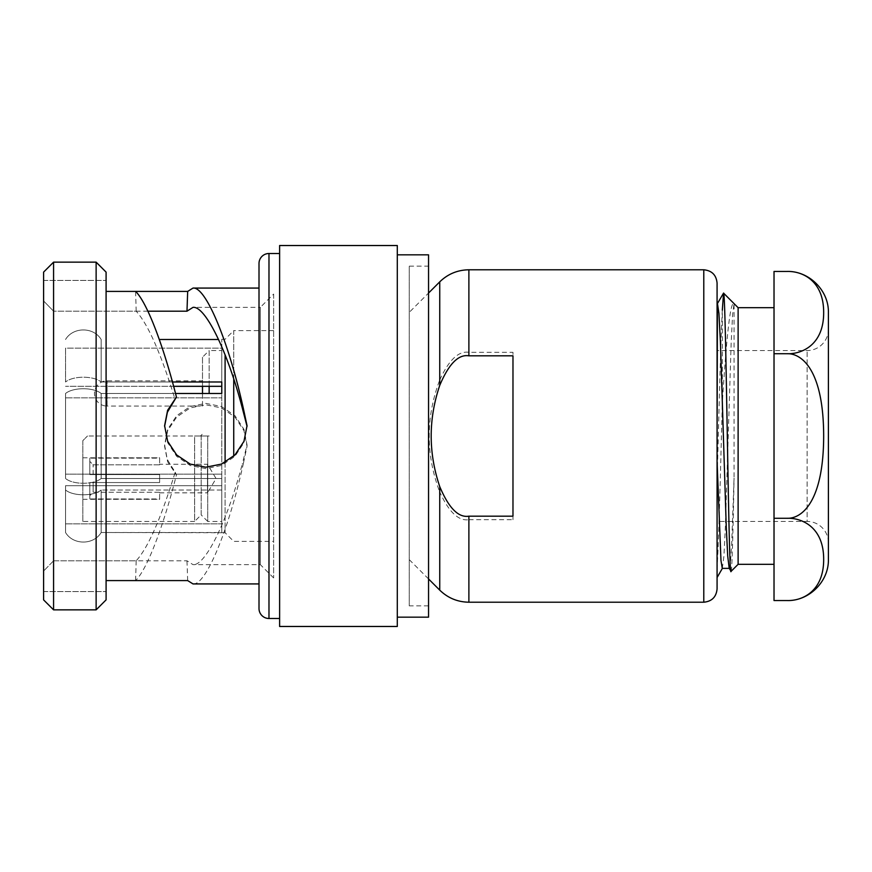 <?xml version="1.0" encoding="UTF-8"?>
<svg xmlns="http://www.w3.org/2000/svg" width="872" height="872" viewBox="0 0 872 872"><rect width="100%" height="100%" fill="white"/><g stroke="black" fill="none" stroke-linecap="round" stroke-linejoin="round"><path stroke-width="0.65" stroke-dasharray="4.36 3.27" d="M173.637 386.318L65.542 386.318L221.771 386.318L221.771 348.157L221.771 397.839L221.771 393.501L101.163 393.501L101.163 478.499L221.771 478.499L221.771 490.01L221.771 478.499L101.163 478.499L101.163 393.501C93.598 387.146 73.106 387.146 65.542 393.501L65.542 474.161L65.542 397.839L221.771 397.839L221.771 474.161L221.771 397.839L65.542 397.839L65.542 393.501L65.542 478.499L65.542 393.501C73.106 387.146 93.598 387.146 101.163 393.501L175.523 393.501M65.542 474.161L65.542 478.499L65.542 474.161L221.771 474.161L65.542 474.161M221.771 485.682L221.771 532.738L101.163 532.509L101.163 490.01C93.598 496.375 73.106 496.375 65.542 490.01L65.542 485.682L221.771 485.682L65.542 485.682L65.542 523.843L221.771 523.843L221.771 532.509L101.163 532.509C93.598 545.229 73.106 545.229 65.542 532.509L65.542 490.01C73.106 496.375 93.598 496.375 101.163 490.01L101.163 532.509C93.598 545.229 73.106 545.229 65.542 532.509L65.542 523.843L221.771 523.843L221.771 485.682M221.771 478.499L221.771 474.161L221.771 478.499M209.149 386.318L209.149 350.566L221.771 350.566L221.771 386.318L221.771 381.99L101.163 381.99C93.598 375.625 73.106 375.625 65.542 381.99L65.542 348.157L221.771 348.157L221.771 339.263L221.771 348.157L65.542 348.157L65.542 381.99C73.106 375.625 93.598 375.625 101.163 381.99L101.163 339.491C93.598 326.771 73.106 326.771 65.542 339.491C73.106 326.771 93.598 326.771 101.163 339.491L101.163 381.99L172.46 381.99M221.771 350.566L221.771 393.501M221.771 490.01L101.163 490.01L221.771 490.01M221.771 532.738L225.096 532.738L225.096 462.345M225.096 354.839L225.096 532.738L233.74 541.381L273.634 541.381L273.634 330.619L273.634 541.381M221.771 339.263L225.096 339.263L233.74 330.619L233.74 456.143M159.293 339.491L218.545 339.491M65.542 348.157L65.542 381.99L65.542 348.157M101.163 478.499C93.598 484.854 73.106 484.854 65.542 478.499C73.106 484.854 93.598 484.854 101.163 478.499M65.542 490.01L65.542 532.509L65.542 490.01M233.74 379.004L233.74 330.619L273.634 330.619M273.634 294.06L273.634 577.94L273.634 294.06L260.336 307.358L260.336 564.642L260.336 307.358L193.006 307.358M273.634 577.94L260.336 564.642L193.006 564.642L186.979 560.794L53.574 560.794L53.574 311.206L136.196 311.206C148.066 324.242 161.058 353.76 175.174 399.736M164.601 426.353L167.664 442.649L176.678 456.339L190.26 465.506L205.814 468.624L221.379 465.506L234.96 456.339L243.975 442.649L247.038 426.353M193.006 583.924C205.618 585.69 228.497 531.135 243.484 462.956L242.274 464.068C227.309 521.38 205.214 566.146 193.006 564.642M187.676 580.589L186.979 560.794M147.891 311.206L53.574 311.206L53.574 560.794L136.196 560.794C148.066 547.758 161.058 518.24 175.174 472.264L167.271 459.468L164.601 444.971L167.664 429.351L176.678 415.661L190.26 406.494L205.814 403.376L221.379 406.494L234.96 415.661L243.975 429.351L247.038 444.971L242.274 464.068M136.196 560.794L135.585 580.589L106.09 580.589L106.09 591.576L106.09 291.412L106.09 580.589M43.6 591.576L106.09 591.576L43.6 591.576L43.6 571.051L43.6 591.576M53.574 560.794L43.6 571.051L53.574 560.794M175.174 472.264L176.438 474.957C163.228 527.277 146.747 569.994 135.585 580.589M243.484 462.956L247.038 446.322L243.964 430.67L234.96 417.034L221.434 407.911L205.825 404.793L190.205 407.911L176.678 417.034L167.675 430.67L164.601 446.322L167.62 461.702L176.438 474.957M136.196 311.206L135.585 291.412L106.09 291.412L106.09 280.424L106.09 291.412M259.006 288.076L259.006 583.924L259.006 288.076M106.09 272.119L106.09 599.882M96.127 262.145L96.127 609.855M43.6 272.119L43.6 599.882M43.6 300.949L43.6 571.051L43.6 280.424L43.6 300.949L53.574 311.206L43.6 300.949M53.574 262.145L53.574 609.855M43.6 280.424L106.09 280.424L43.6 280.424M259.006 263.475L259.006 608.525M279.618 626.478L279.618 245.523M397.294 626.478L397.294 245.523M397.294 436L397.294 617.169L397.294 436M428.544 617.169L428.544 254.831M428.544 266.134L428.544 605.866L428.544 266.134L409.262 266.134L409.262 605.866L409.262 266.134M428.544 605.866L409.262 605.866M409.262 312.34L409.262 559.661L409.262 312.34L428.544 293.057M439.739 281.863L439.739 380.007C425.667 417.339 425.667 454.661 439.739 491.993L439.739 590.137M409.262 559.661L428.544 578.943M439.739 380.007C448.873 359.94 458.596 350.718 468.885 352.31L512.976 352.31L512.976 519.69L512.976 352.31M468.885 602.214L468.885 519.69C458.596 521.282 448.873 512.06 439.739 491.993M468.885 519.69L512.976 519.69M512.976 355.831L512.976 516.17M717.078 588.916L717.078 283.084M717.078 482.107L717.078 567.836C718.833 541.752 720.577 468.188 722.321 402.799L722.321 310.16C720.577 341.922 718.833 418.56 717.078 482.107L717.078 303.63M717.078 436L717.078 577.537M722.31 568.37L723.923 556.183L725.373 526.71L731.161 343.067L732.611 314.563L734.061 303.674C730.104 300.132 726.202 341.988 722.321 402.799M717.078 304.339L717.427 303.641M729.199 568.272L730.518 562.004L731.706 543.463L734.061 478.074L734.061 303.674M731.074 571.356C732.066 571.16 733.058 531.397 734.061 478.074M738.115 307.685L738.115 564.315M774.02 307.685L774.02 564.315L774.02 307.685M774.02 271.454L774.02 600.546M787.176 600.546C801.161 601.059 823.757 592.284 823.669 559.421C823.757 526.535 801.161 517.761 787.176 518.273C800.976 518.786 823.549 503.177 823.669 436C823.549 368.823 800.976 353.215 787.176 353.727L774.02 353.727M787.176 353.727C801.172 354.228 823.735 345.476 823.669 312.634C823.778 279.727 801.15 270.93 787.176 271.454M787.176 518.273L774.02 518.273M828.4 559.323L828.4 312.677M828.4 436L828.4 542.711A21.277 21.277 180 0 0 807.123 521.434L807.123 350.566L807.123 521.434L717.078 521.434L717.078 350.566L807.123 350.566A21.277 21.277 0 0 0 828.4 329.289M717.078 350.566L717.078 521.434M82.829 521.434L82.829 440.654L87.483 436L82.829 440.654L82.829 521.434L194.62 521.434L194.62 436L87.483 436L201.17 436L194.62 436L194.62 521.434L201.17 514.883L201.17 436L207.71 436L201.17 436L201.17 514.883L207.71 521.434L207.71 436L209.149 436L207.71 436L207.71 521.434L221.771 521.434M202.5 386.318L202.5 357.215L209.149 350.566L209.149 393.501M200.506 436L209.149 436L200.506 436L202.5 434.005L200.506 436M82.829 478.554L82.829 457.778L82.829 478.554M89.805 474.564L89.805 458.16L89.805 474.564L159.62 474.564L159.62 482.543L159.62 474.564L89.805 474.564L89.805 461.386L93.13 464.82L159.62 464.82L159.62 457.778L89.805 458.16L159.62 458.16L159.62 464.82L159.62 464.253L159.62 464.82L93.13 464.82L89.805 461.386L89.805 474.564L159.62 474.564L89.805 474.564M89.805 458.16L89.805 461.386L89.805 458.16M89.805 482.543L89.805 498.937L89.805 482.543L159.62 482.543L89.805 482.543L89.805 498.937L159.62 499.329L159.62 492.277L159.62 492.844L159.62 492.277L93.13 492.277L89.805 495.71L93.13 492.277L159.62 492.277L159.62 498.937L89.805 498.937L89.805 482.543L159.62 482.543L93.13 482.543L93.13 492.277L93.13 482.543L89.805 482.543M93.13 474.564L93.13 464.82L93.13 474.564M159.62 492.844L207.482 492.844L207.482 464.253L207.482 492.844L216.071 478.554L207.482 464.253L159.62 464.253M202.5 357.215L202.5 393.501M202.5 406.08L202.5 380.813L202.5 406.08L107.093 406.08L107.093 380.813L107.093 406.08A12.633 12.633 180 0 1 94.459 393.446A12.633 12.633 0 0 1 107.093 380.813L202.5 380.813M268.979 253.501L268.979 618.499M468.885 352.31L468.885 269.786M703.78 602.214L703.78 269.786M247.038 446.322L247.038 444.971M164.601 446.322L164.601 444.971M164.601 425.678L164.601 427.029M247.038 425.678L247.038 427.029M82.829 457.778L159.62 457.778M82.829 499.329L159.62 499.329"/><path stroke-width="1.31" d="M175.523 393.501L221.771 393.501L221.771 381.99L172.46 381.99M221.771 393.501L221.771 386.318L173.637 386.318M225.096 462.345L225.096 354.839M218.545 339.491L159.293 339.491M247.038 426.353L242.274 407.933C227.309 350.62 205.214 305.854 193.006 307.358L186.979 311.206L147.891 311.206M176.438 397.043C163.228 344.723 146.747 302.006 135.585 291.412L187.676 291.412L193.006 288.076C205.618 286.31 228.497 340.865 243.484 409.044L247.038 425.678L243.964 441.33L234.96 454.966L221.434 464.089L205.825 467.207L190.205 464.089L176.678 454.966L167.675 441.33L164.601 425.678L167.62 410.298L176.438 397.043L167.391 412.216L164.601 426.353M106.09 580.589L187.676 580.589L193.006 583.924L259.006 583.924M193.006 288.076L259.006 288.076M135.585 291.412L106.09 291.412M106.09 272.119L106.09 599.882L96.127 609.855L96.127 262.145L106.09 272.119M53.574 609.855L53.574 262.145L43.6 272.119L43.6 599.882L53.574 609.855L96.127 609.855M53.574 262.145L96.127 262.145M243.484 409.044L242.274 407.933M187.676 291.412L186.979 311.206M259.006 608.525L259.006 263.475A9.974 9.974 0 0 1 268.979 253.501L268.979 618.499A9.974 9.974 0 0 1 259.006 608.525M279.618 436L279.618 626.478L397.294 626.478L397.294 245.523L279.618 245.523L279.618 436M397.294 254.831L428.544 254.831L428.544 617.169L397.294 617.169M428.544 293.057L439.739 281.863C447.859 273.982 457.571 269.96 468.885 269.786L468.885 355.831C458.465 354.087 448.742 363.951 439.739 385.413L439.739 281.863M428.544 578.943L439.739 590.137L439.739 486.587C428.337 452.862 428.337 419.138 439.739 385.413M468.885 355.831L512.976 355.831L512.976 516.17L468.885 516.17L468.885 602.214L703.78 602.214C711.857 601.418 716.293 596.993 717.078 588.916L717.078 283.084C716.293 275.007 711.857 270.582 703.78 269.786L703.78 602.214M439.739 486.587C448.742 508.049 458.465 517.913 468.885 516.17M717.427 303.641L717.078 436M717.078 461.484L720.981 560.587L722.288 568.37L729.341 568.37M717.471 303.63L718.931 313.386L720.392 341.235L726.234 526.078L727.695 555.998L729.199 568.272M722.321 310.16L723.542 293.112C726.038 288.283 728.545 583.804 731.074 571.356L738.115 564.315L738.115 307.685L774.02 307.685M717.296 303.783L723.542 293.112L738.115 307.685M729.166 568.206L731.074 571.356M738.115 564.315L774.02 564.315M787.176 353.727C800.976 353.215 823.549 368.823 823.669 436C823.549 503.177 800.976 518.786 787.176 518.273C801.172 517.772 823.735 526.525 823.669 559.366C823.778 592.273 801.15 601.07 787.176 600.546L774.02 600.546L774.02 271.454L787.176 271.454C801.161 270.941 823.757 279.716 823.669 312.579C823.757 345.465 801.161 354.239 787.176 353.727L774.02 353.727M787.176 518.273L774.02 518.273M787.176 271.454C809.205 270.887 828.967 290.649 828.4 312.677L828.4 559.323C828.967 581.352 809.205 601.113 787.176 600.546M828.4 542.711L828.4 436M233.74 456.143L233.74 379.004M209.149 393.501L209.149 386.318M202.5 393.501L202.5 386.318M279.618 253.501L268.979 253.501M279.618 618.499L268.979 618.499M468.885 269.786L703.78 269.786M439.739 590.137C447.859 598.018 457.571 602.04 468.885 602.214M717.078 577.537L722.474 568.206"/></g></svg>
